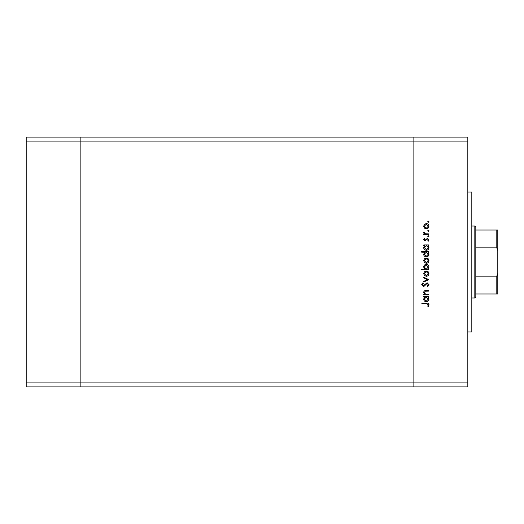 <?xml version="1.0" encoding="UTF-8"?>
<svg xmlns="http://www.w3.org/2000/svg" width="524" height="524" viewBox="0 0 524 524"><rect width="100%" height="100%" fill="white"/><g stroke="black" fill="none" stroke-linecap="round" stroke-linejoin="round"><path stroke-width="0.79" d="M467.827 141.1L467.827 382.9L80.152 382.9L80.152 141.1L467.827 141.1L467.827 137.105L413.868 137.105L413.868 386.895L413.868 137.105L26.2 137.105L26.2 386.895L80.152 386.895L80.152 137.105L80.152 141.1L26.2 141.1M467.827 382.9L467.827 386.895L80.152 386.895L80.152 382.9L26.2 382.9M467.827 192.059L471.823 192.059L471.823 331.941L467.827 331.941M428.861 294.318L428.861 294.947L423.746 294.947L423.746 294.318L424.669 294.318L423.661 292.372C423.883 290.971 424.748 290.329 426.248 290.466L428.861 290.466L428.861 291.089L425.291 291.167L424.283 292.484L425.639 294.219L428.861 294.318M427.145 282.75L429.038 284.748L427.512 286.877L427.152 286.287L428.318 284.748L427.132 283.379L424.381 286.038L423.32 286.425L421.682 284.702L422.868 282.842L423.3 283.412L422.403 284.774L423.287 285.803L427.145 282.75M428.861 279.613L423.746 282.036L423.746 281.355L427.466 279.659L423.746 277.962L423.746 277.281L428.861 279.613M426.32 276.299L424.506 275.598L423.661 273.646L424.499 271.707L426.32 271.006C427.938 271.15 428.815 272.035 428.946 273.646C428.815 275.264 427.938 276.148 426.32 276.299M426.32 263.297L424.506 262.596L423.661 260.644L424.499 258.705L426.32 258.005C427.938 258.149 428.815 259.033 428.946 260.644C428.815 262.262 427.938 263.146 426.32 263.297M424.695 245.54L423.746 245.54L423.746 244.911L428.861 244.911L428.861 245.54L427.977 245.54L428.946 247.629C428.796 249.254 427.911 250.138 426.287 250.295C424.676 250.125 423.798 249.228 423.661 247.61L424.695 245.54M428.946 221.645L428.363 222.228L427.781 221.645L428.363 221.062L428.946 221.645M426.32 228.864L424.506 228.163L423.661 226.211L424.499 224.272L426.32 223.571C427.938 223.722 428.815 224.6 428.946 226.211C428.815 227.829 427.938 228.713 426.32 228.864M428.946 230.698L428.363 231.281L427.781 230.698L428.363 230.115L428.946 230.698M428.861 233.881L428.861 234.51L423.746 234.51L423.746 233.881L424.499 233.881L423.661 232.636L423.831 232.093L424.375 232.433L425.39 233.769L428.861 233.881M428.946 236.35L428.363 236.933L427.781 236.35L428.363 235.767L428.946 236.35M424.997 240.968L423.661 239.678L424.388 238.368L424.826 238.793L424.283 239.678L424.971 240.339L427.473 238.276L428.946 239.776L428.259 241.237L427.781 240.817L428.318 239.809L427.499 238.905L424.997 240.968M424.735 252.175L421.682 252.175L421.682 251.546L428.861 251.546L428.861 252.175L427.977 252.175L428.946 254.264C428.796 255.889 427.911 256.773 426.287 256.93C424.676 256.76 423.798 255.863 423.661 254.245L424.735 252.175M427.911 269.12L428.861 269.12L428.861 269.749L421.682 269.749L421.682 269.12L424.676 269.12L423.661 267.037C423.805 265.413 424.689 264.522 426.313 264.371C427.931 264.535 428.809 265.432 428.946 267.057L427.911 269.12M424.695 297.01L423.746 297.01L423.746 296.381L428.861 296.381L428.861 297.01L427.977 297.01L428.946 299.099C428.796 300.724 427.911 301.608 426.287 301.759C424.676 301.595 423.798 300.697 423.661 299.08L424.695 297.01M428.318 304.791L426.516 303.822L421.866 303.822L421.866 303.193L426.588 303.193C427.99 303.003 428.802 303.547 429.038 304.824L428.232 306.514L427.695 306.14L428.318 304.791M426.32 224.2L424.283 226.217L426.32 228.235L428.318 226.217L426.32 224.2M426.313 245.54L424.283 247.597L426.294 249.666L428.318 247.603L426.313 245.54M426.313 252.175L424.283 254.232L426.294 256.302L428.318 254.238L426.313 252.175M426.32 258.633L424.283 260.651L426.32 262.668L428.318 260.651L426.32 258.633M426.294 269.12L428.318 267.063L426.313 265L424.283 267.05L426.294 269.12M426.32 271.635L424.283 273.652L426.32 275.67L428.318 273.652L426.32 271.635M426.313 297.01L424.283 299.066L426.294 301.136L428.318 299.073L426.313 297.01M474.823 226.027L475.818 227.03L475.818 296.97L474.823 297.973L474.823 226.027L471.823 226.027M497.8 230.029L496.798 230.029L497.8 230.029L497.8 293.971L496.798 293.971L497.8 293.971M497.8 250.518L496.798 247.832L496.798 230.029L475.818 230.029M475.818 247.832L496.798 247.832M475.818 276.168L496.798 276.168L497.8 273.482M475.818 293.971L496.798 293.971L496.798 276.168M474.823 297.973L471.823 297.973"/></g></svg>
